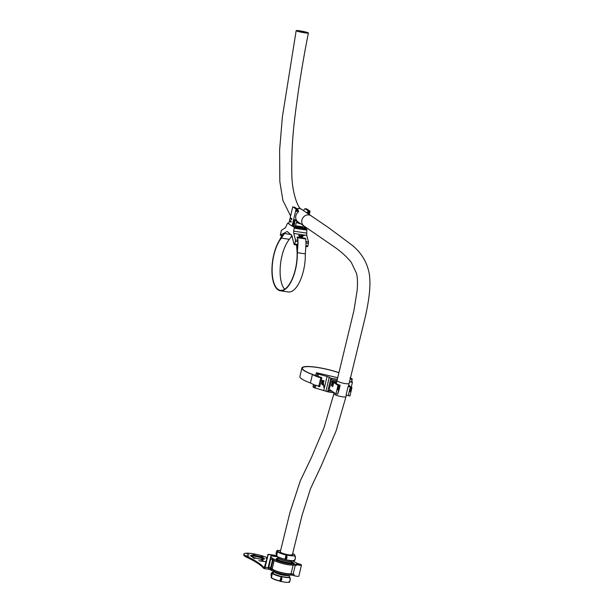 <?xml version="1.0" encoding="UTF-8"?>
<svg xmlns="http://www.w3.org/2000/svg" width="613" height="613" viewBox="0 0 613 613"><rect width="100%" height="100%" fill="white"/><g stroke="black" fill="none" stroke-linecap="round" stroke-linejoin="round"><path stroke-width="0.92" d="M247.031 555.363L249.008 556.083L247.031 555.363M247.001 553.784L248.978 554.497L247.001 553.784M252.832 554.006L254.809 554.727L252.832 554.006M261.115 555.907L263.092 556.619L261.115 555.907M252.908 557.822L254.885 558.543L252.908 557.822M261.184 559.723L263.169 560.443L261.184 559.723M250.955 556.121A7.111 1.28 -166.6 0 1 254.686 556.267A7.111 1.28 -166.6 0 1 263.965 559.217M254.885 555.416A7.111 1.28 -166.6 0 1 264.479 558.887A7.111 1.28 -166.6 0 1 260.234 559.071A7.111 1.28 -166.6 0 1 250.64 555.593A7.111 1.28 -166.6 0 1 254.885 555.416M260.939 561.148L260.165 560.864L260.923 561.186M262.533 561.094L263.084 561.47L262.333 561.11M262.211 561.087L263.023 561.255M264.555 561.577L265.092 561.661L264.555 561.577M276.632 555.746L268.969 554.596A0.889 0.789 124.4 0 0 267.965 555.324L265.123 567.278A1.778 0.743 -81.4 0 1 264.188 568.58A1.778 0.743 -81.4 0 1 264.042 568.527L263.674 568.274A8.888 1.601 -166.6 0 1 263.184 567.853L263.383 567.002A88.885 16.015 13.4 0 0 246.817 556.366A13.999 2.521 -166.6 0 1 243.943 553.999A13.999 2.521 -166.6 0 1 252.518 553.677A13.999 2.521 -166.6 0 1 267.046 557.562M263.383 567.002A8.888 1.601 13.4 0 0 263.881 567.423L263.674 568.274M264.395 567.699L263.881 567.423M266.755 558.788L266.111 558.405L266.862 558.351M265.084 561.485L265.95 561.891L265.107 561.454M263.544 561.462L264.494 561.6L263.544 561.462M261.49 560.933L262.479 561.37L261.307 560.979M261.176 560.956L261.958 561.179M259.429 560.91L258.847 560.512L259.429 560.91M267.965 555.324L264.249 567.676M267.636 555.094A0.889 0.789 -55.6 0 1 268.632 554.367L268.969 554.596M276.655 555.577L268.632 554.367M263.184 567.853A88.885 16.015 13.4 0 0 246.61 557.217A13.999 2.521 -166.6 0 1 243.736 554.849L243.943 553.999M265.36 561.539L265.858 561.876M263.582 561.462L264.272 561.539M263.728 561.454L264.149 561.516L263.72 561.485M260.15 560.91L261.1 561.048M260.87 561.148L260.387 560.765M258.931 560.566L259.468 560.918M292.508 560.696A22.221 4.007 -166.6 0 1 294.071 561.631L297.535 563.523A3.555 0.644 -166.6 0 1 301.205 564.765A3.555 0.644 -166.6 0 1 301.473 565.109A3.555 0.644 -166.6 0 1 296.523 564.535A2.222 0.398 13.4 0 0 293.75 564.052A11.111 2 -166.6 0 1 276.869 560.543L272.517 558.389A22.221 4.007 -166.6 0 1 270.854 556.252L270.946 555.822L277.314 556.78M299.405 564.496L296.5 563.922L299.405 564.496M299.496 564.68L296.508 563.968M277.697 558.382A8.536 1.54 13.4 0 0 276.233 558.88A8.536 1.54 13.4 0 0 281.704 561.692A8.536 1.54 13.4 0 0 291.137 563.332L294.048 563.278L292.194 562.006A8.536 1.54 13.4 0 0 291.742 561.73M270.946 555.822L270.655 557.102A22.221 4.007 13.4 0 0 270.647 557.401L268.417 566.757A22.221 4.007 -166.6 0 1 268.425 566.458L270.747 556.673M268.425 566.458L268.218 567.309A22.221 4.007 13.4 0 0 269.881 569.439L271.122 570.289L271.375 569.224L270.639 568.726L272.241 568.741A10.222 1.839 13.4 0 0 280.302 572.281A10.222 1.839 13.4 0 0 291.052 573.745L293.144 574.166A3.555 0.644 13.4 0 0 294.14 574.527A2.222 0.398 13.4 0 0 291.367 574.044A11.111 2 -166.6 0 1 274.486 570.534L271.375 569.224M270.187 568.167A22.221 4.007 -166.6 0 1 268.823 566.964L270.846 558.466A22.221 4.007 13.4 0 0 272.21 559.661L272.555 559.899L270.532 568.404L270.187 568.167L269.881 569.439L264.188 568.58M270.639 568.726L272.762 559.792L273.498 560.297L273.75 559.232M273.498 560.297L276.616 561.608A11.111 2 13.4 0 0 293.497 565.117L293.75 564.052M296.523 564.535L296.271 565.6A2.222 0.398 13.4 0 0 293.497 565.117M294.14 574.527L293.888 575.592A3.555 0.644 13.4 0 0 298.837 576.166L301.473 565.109M268.218 567.309L268.578 566.075M270.548 568.144L268.823 566.964M293.888 575.592A2.222 0.398 13.4 0 0 291.114 575.109A11.111 2 -166.6 0 1 274.233 571.6L271.122 570.289M274.18 560.581L272.241 568.741M292.026 563.316A9.333 9.333 0 0 0 291.612 562.305L291.888 561.14A7.226 1.303 -166.6 0 1 286.041 561.033A7.226 1.303 -166.6 0 1 278.379 558.466A7.226 1.303 -166.6 0 1 277.835 557.792L277.551 558.979A7.226 1.303 13.4 0 0 278.095 559.677A7.226 1.303 13.4 0 0 285.819 562.251A7.226 1.303 13.4 0 0 291.604 562.328A7.272 1.31 -166.6 0 1 287.282 562.657A7.272 1.31 -166.6 0 1 278.018 559.799A7.272 1.31 -166.6 0 1 277.559 558.964M276.754 555.133L276.256 554.175M276.463 551.57L277.52 550.497L277.835 550.819C276.149 551.317 275.812 552.734 276.823 555.064M293.504 560.443C295.458 559.899 295.834 558.336 294.623 555.769L294.7 555.799C296.148 555.776 294.999 561.661 294.071 560.581L294.071 560.581C291.941 560.581 293.451 561.133 285.65 559.723L285.482 559.638C287.007 558.91 287.382 557.347 286.593 554.964L285.329 559.393C286.8 558.75 287.137 557.332 286.34 555.14M289.589 577.553L289.528 577.484C290.983 577.461 289.834 583.354 288.907 582.273L288.907 582.273C286.777 582.266 288.279 582.817 280.486 581.408L280.164 581.086C281.635 580.434 281.972 579.017 281.175 576.833L280.164 581.086M288.34 582.135C290.294 581.584 290.669 580.028 289.459 577.454A9.226 1.663 -166.6 0 1 281.428 576.649C282.218 579.04 281.842 580.595 280.31 581.331M271.59 576.825L271.092 575.86M271.298 573.262L272.356 572.182L272.923 572.32A9.226 1.663 -166.6 0 1 273.712 572.22M272.854 572.626L272.67 572.504C270.984 573.002 270.647 574.419 271.659 576.756M290.171 578.595L289.964 581.193M295.336 556.903L295.129 559.508M285.329 559.393L284.976 559.424C277.942 557.133 275.168 555.861 276.647 555.608A8.888 1.601 13.4 0 0 277.306 556.466A8.888 1.601 13.4 0 0 285.022 559.248L286.033 554.995A8.888 1.601 -166.6 0 1 278.317 552.213A8.888 1.601 -166.6 0 1 277.658 551.355L278.333 550.857A8.666 1.563 13.4 0 0 278.57 552.029A8.666 1.563 13.4 0 0 286.095 554.742L286.593 554.964A9.226 1.663 -166.6 0 0 294.623 555.769L294.753 555.868M272.923 572.665L273.168 572.542A8.666 1.563 13.4 0 0 273.406 573.714A8.666 1.563 13.4 0 0 280.923 576.435L280.869 576.68A8.888 1.601 -166.6 0 1 273.153 573.898A8.888 1.601 -166.6 0 1 272.494 573.04L271.475 577.293A8.888 1.601 13.4 0 0 279.857 580.932L281.175 576.833M272.67 572.504L273.168 572.542M288.853 223.278L287.443 223.484L285.42 227.745L281.405 230.327L280.279 235.139L287.229 231.484L291.819 235.553L294.163 244.641L296.347 244.985M291.229 236.442L292.386 236.817M291.405 236.817L292.125 236.204M301.473 235.99A28.573 11.954 -81.4 0 0 301.466 235.959L304.439 235.223L300.745 235.53L299.903 237.024L300.424 236.365L301.673 236.472L301.083 235.905A28.573 11.954 98.6 0 1 301.09 235.928L301.435 236.128M299.213 235.392A28.573 11.954 -81.4 0 0 299.182 235.308L298.815 235.254A28.573 11.954 98.6 0 1 299.205 236.449L299.581 236.511A28.573 11.954 -81.4 0 0 299.351 235.76L299.673 235.752A28.573 11.954 98.6 0 1 299.703 235.836L300.056 235.89A28.573 11.954 -81.4 0 0 300.018 235.775L299.213 235.392M299.205 236.449L299.167 236.603A28.443 11.9 98.6 0 0 298.776 235.392L298.815 235.254M299.167 236.603L299.581 236.511M299.305 235.744L299.642 235.898A28.443 11.9 98.6 0 1 299.665 235.982L299.703 235.836M299.665 235.982L300.056 235.89M302.393 236.932A28.573 11.954 -81.4 0 0 302.27 236.541L302.952 236.25L301.68 235.668A28.573 11.954 98.6 0 1 302.071 236.886L302.071 236.886M302.04 237.032A28.443 11.9 98.6 0 0 301.642 235.813L301.68 235.668M280.279 235.139L282.7 235.361L284.501 233.538L291.267 234.557M304.967 228.051L306.837 229.331L306.699 235.407L308.546 241.913L307.925 245.989L307.465 246.656L305.703 246.395M298.048 241.752L295.374 241.353L294.723 244.005L297.657 244.449M287.443 223.484L287.826 223.124L288.746 223.753M292.217 226.128L295.267 227.584L295.397 228.281L294.202 228.105L293.658 231.155L306.523 233.093M293.389 226.304L295.267 227.584M306.967 230.028L295.397 228.281M302.324 236.702L302.922 236.396M300.745 235.53L300.385 236.22M302.025 235.43L301.244 235.844L304.408 235.361M299.903 237.024L300.393 236.511L301.642 236.618M297.78 238.304L297.113 237.79L297.32 237.055L305.305 238.258L305.91 239.131M297.021 237.384L297.129 237.844M306.699 235.407L293.773 233.461L295.466 239.944L298.094 240.342M294.202 228.105L294.087 227.408M294.163 244.641L294.723 244.005M295.374 241.353L295.466 239.944M293.773 233.461L293.658 231.155M296.554 244.886L297.558 245.039M305.78 229.844L305.665 229.155M301.106 236.902L301.673 236.472M302.546 236.733L302.952 236.25M302.554 236.043L302.079 235.951A28.573 11.954 98.6 0 1 302.194 236.296L302.385 235.997M301.267 236.518L300.531 236.243L301.267 236.633M301.259 236.564L300.577 236.311M337.709 377.685L316.86 372.811L316.4 372.942L315.703 375.853M351.372 382.213L352.146 378.926L350.023 377.807M322.921 383.462A28.573 5.149 13.4 0 0 322.959 383.47L323.71 384.543L323.971 387.585L323.281 382.152L321.58 380.88L322.438 381.953L321.871 382.52L322.231 383.34L323.059 383.064A28.573 5.149 -166.6 0 1 323.02 383.056L322.921 383.462L323.02 383.056M323.863 381.248A28.573 5.149 13.4 0 0 323.986 381.278L324.078 380.88A28.573 5.149 -166.6 0 1 322.377 380.458L322.285 380.865A28.573 5.149 13.4 0 0 323.335 381.125L323.327 381.516A28.573 5.149 -166.6 0 1 323.204 381.485L323.112 381.868A28.573 5.149 13.4 0 0 323.281 381.907L323.863 381.248M322.377 380.458L322.323 380.42A28.443 5.126 -166.6 0 0 324.024 380.842L324.078 380.88M322.323 380.42L322.285 380.865M323.151 381.447L323.112 381.868M321.572 383.853A28.573 5.149 13.4 0 0 322.109 383.991L322.492 385.01L323.38 383.945A28.573 5.149 -166.6 0 1 321.649 383.516L321.649 383.516M321.595 383.477A28.443 5.126 -166.6 0 0 323.319 383.907L323.38 383.945M334.1 392.818L328.422 391.968L314.14 387.684L313.051 387.01L313.504 386.91L313.051 387.01L313.641 384.527M316.798 376.535L317.473 373.708L316.4 372.942L316.86 372.811M337.342 379.232L331.664 378.382L331.365 379.631L330.56 379.416L330.867 378.144L329.25 377.233L325.986 390.941M337.043 380.489L331.365 379.631M349.364 382.106L350.046 381.638L350.23 382.06L349.701 381.677M350.046 381.638L350.23 382.052M352.146 378.926L350.092 379.432M332.024 391.209L328.721 390.711L328.422 391.968M327.626 391.745L330.56 379.416M322.047 383.976L322.43 384.972M323.549 382.91L322.783 382.114M323.281 383.409L323.917 387.546M321.58 380.88L322.384 381.914L321.817 382.474L322.177 383.301M320.262 377.562L320.906 377.256L321.825 377.96L319.802 386.466L318.339 386.42M321.419 377.401L321.825 377.96L320.791 377.233M323.802 390.243L327.081 376.474L318.507 374.145L317.833 376.987M330.867 378.144L331.664 378.382M317.473 373.708L318.507 374.145M327.081 376.474L329.25 377.233M327.924 390.473L328.721 390.711M331.748 391.025L327.863 390.443M321.817 382.474L322.231 383.34M323.61 382.949L323.227 382.114M321.978 384.282L322.492 385.01M322.798 384.688L322.959 384.205A28.573 5.149 -166.6 0 1 322.453 384.083L322.875 384.535M322.545 382.129L322.208 382.872M334.1 382.535L335.349 382.635L333.725 382.481L337.985 385.393L339.326 385.385L338.253 389.676L337.801 389.638M348.529 385.945A6.337 1.142 13.4 0 1 348.59 386.175A6.337 1.142 13.4 0 1 348.115 386.474L350.904 387.132L349.831 391.416L349.379 391.378M336.767 381.646L331.304 380.826L332.384 381.57L331.372 385.822L331.71 386.052L332.721 381.799L333.388 382.251L332.713 386.734L333.725 382.481M339.096 389.676L337.656 394.159L335.955 393.898L329.273 389.332L331.304 380.826M336.43 383.064A6.337 1.142 13.4 0 0 336.269 383.24A6.337 1.142 13.4 0 0 336.744 383.853A6.337 1.142 13.4 0 0 340.146 385.271L339.165 389.378M347.065 390.872L346.084 394.979L349.931 396.006L351.954 387.5L348.69 385.271M333.135 381.677L332.384 381.57M334.139 382.366L333.388 382.251M339.265 385.424L340.146 385.271M350.843 387.163L351.954 387.5M336.545 382.573A7.371 1.326 13.4 0 0 336.514 382.573L334.798 381.554L336.721 381.822M350.36 387.263L349.341 391.515L350.146 391.63L351.157 387.378M350.261 387.247L348.23 395.753M348.115 386.474L347.134 390.573M338.253 389.676L339.579 385.638M338.782 385.516L337.771 389.768L338.568 389.891M337.985 385.393L335.955 393.898M339.679 385.654L337.656 394.159M336.675 382.029L335.142 381.799M320.66 377.233L316.132 376.313L312.431 374.459A25.363 4.567 -166.6 0 1 301.918 367.999A25.363 4.567 -166.6 0 1 317.051 367.348A25.363 4.567 -166.6 0 1 338.935 372.65M315.703 375.485A24.918 4.49 -166.6 0 1 302.347 368.099A24.918 4.49 -166.6 0 1 317.22 367.463A24.918 4.49 -166.6 0 1 338.912 372.735M320.837 377.585L318.806 386.09L314.101 384.818L310.4 382.964A25.363 4.567 -166.6 0 1 299.895 376.505L301.918 367.999M319.143 376.635C321.143 377.531 320.852 377.7 318.254 377.125L314.239 375.095A25.363 4.567 -166.6 0 0 315.68 375.577M349.494 381.899L352.46 382.16L351.709 381.439M349.533 381.799L352.023 382.06L351.655 381.638M296.194 210.688A0.667 0.59 124.4 0 0 297.366 210.474A0.667 0.59 124.4 0 0 296.845 209.738M296.393 211.186A0.889 0.789 124.4 0 0 297.382 209.746M297.811 210.673A0.889 0.789 124.4 0 0 296.217 210.435A0.889 0.789 124.4 0 0 297.811 210.673M307.764 212.427A0.667 0.59 124.4 0 0 308.937 212.213A0.667 0.59 124.4 0 0 308.416 211.477M307.971 212.926A0.889 0.789 124.4 0 0 308.96 211.493M309.389 212.412A0.889 0.789 124.4 0 0 307.795 212.175A0.889 0.789 124.4 0 0 309.389 212.412M304.469 226.335A0.889 0.789 124.4 0 0 305.78 227.231M292.746 225.147A0.667 0.59 124.4 0 0 293.918 224.933A0.667 0.59 124.4 0 0 293.397 224.197M292.953 225.645A0.889 0.789 124.4 0 0 293.934 224.205M294.37 225.132A0.889 0.789 124.4 0 0 292.769 224.894A0.889 0.789 124.4 0 0 294.37 225.132M293.811 220.68A0.667 0.59 124.4 0 0 294.983 220.465A0.667 0.59 124.4 0 0 294.462 219.73M294.018 221.178A0.889 0.789 124.4 0 0 294.999 219.738M295.435 220.665A0.889 0.789 124.4 0 0 293.834 220.427A0.889 0.789 124.4 0 0 295.435 220.665M293.206 223.232A0.667 0.59 124.4 0 0 294.37 223.017A0.667 0.59 124.4 0 0 293.857 222.281M293.405 223.73A0.889 0.789 124.4 0 0 294.393 222.289M294.822 223.216A0.889 0.789 124.4 0 0 293.229 222.979A0.889 0.789 124.4 0 0 294.822 223.216M297.987 221.837A6.337 5.64 -55.6 0 1 295.88 215.753A6.337 5.64 -55.6 0 1 298.615 211.684L297.818 209.355L296.117 209.094L292.072 226.105L306.04 228.212L306.201 227.515M292.072 226.105L288.723 223.822L289.382 221.055L291.052 222.197L291.259 221.347L289.589 220.205L289.995 218.504L291.665 219.646L291.865 218.795L290.194 217.653L292.776 206.811L295.251 208.075L296.048 208.19L294.478 207.064L297.818 209.355M291.137 221.852L289.382 221.055M290.547 221.454A0.667 0.59 124.4 0 0 291.098 221.239M291.75 219.301L289.995 218.504M291.16 218.902A0.667 0.59 124.4 0 0 291.704 218.688M303.343 210.489L305.052 208.658L307.619 209.937L305.948 208.795L306.753 208.91L310.094 211.201L309.289 214.558M306.684 212.772L308.393 210.941L310.094 211.201M303.45 225.638L302.952 226.864L295.489 225.722L296.569 222.006A7.371 6.567 -55.6 0 0 297.405 222.695L297.32 222.642A7.371 6.567 -55.6 0 1 296.5 221.96M300.669 223.737A7.371 6.567 -55.6 0 1 297.405 222.695M305.052 208.658L308.393 210.941M304.531 227.385A0.889 0.789 124.4 0 0 305.527 227.055M304.324 226.887A0.667 0.59 124.4 0 0 305.366 226.948M292.776 206.811L296.117 209.094M303.366 225.576L302.868 226.81L295.566 225.753M300.332 31.048L307.075 32.757L304.217 32.612L297.474 30.903L300.332 31.048L300.178 31.83M304.745 32.826A6.222 0.559 -169.1 0 1 296.163 30.65A6.222 0.559 -169.1 0 1 299.803 30.834A6.222 0.559 -169.1 0 1 308.385 33.01A6.222 0.559 -169.1 0 1 304.745 32.826M281.888 235.4L279.405 240.426A28.888 12.084 -81.4 0 0 271.95 268.502A28.888 12.084 -81.4 0 0 278.041 289.842A28.888 12.084 -81.4 0 0 280.325 290.769A28.888 12.084 -81.4 0 0 297.305 252.679L305.289 253.874A28.888 12.084 -81.4 0 1 288.309 291.972L280.325 290.769M296.531 244.916L296.838 248.686A28.443 11.9 -81.4 0 1 292.891 277.329A28.443 11.9 -81.4 0 1 280.394 290.332A28.443 11.9 -81.4 0 1 278.141 289.42A28.443 11.9 -81.4 0 1 272.249 266.172A28.443 11.9 -81.4 0 1 281.375 238.105L289.359 239.308A28.443 11.9 -81.4 0 0 280.386 265.322A28.443 11.9 -81.4 0 0 284.639 289.259M281.375 238.105L284.34 233.676M289.359 239.308L291.895 235.706M282.087 235.43L280.877 238.296A28.888 12.084 -81.4 0 1 281.329 237.729L283.873 234.105M297.351 238.15L297.749 237.76L298.033 243.361L297.305 252.679M297.573 238.273L297.956 242.595L297.121 249.407A28.888 12.084 98.6 0 0 297.029 248.472L296.73 244.916M297.749 237.76L305.734 238.963L306.017 244.556L305.289 253.874M293.865 226.381L295.933 227.584L305.512 229.024L304.24 227.936M295.933 227.584L295.734 228.434L305.312 229.875L305.512 229.024M305.734 229.032L305.312 229.875M268.249 567.753L265.123 567.278M246.817 556.366L246.61 557.217M292.194 562.006L291.941 563.071M270.655 557.102L270.854 556.252M272.21 559.661L272.517 558.389M276.616 561.608L276.869 560.543M295.251 565.324L293.144 574.166M271.015 568.818L273.114 560.029M274.233 571.6L274.486 570.534M291.114 575.109L291.367 574.044M291.052 573.745L293.098 565.14M289.298 576.335A8.628 1.555 -166.6 0 1 283.919 577.025A8.628 1.555 -166.6 0 1 273.436 573.722A8.628 1.555 -166.6 0 1 273.298 572.519M288.608 575.071A7.272 1.31 -166.6 0 1 282.976 575.109A7.272 1.31 -166.6 0 1 274.992 572.473A7.272 1.31 -166.6 0 1 274.478 571.699L273.13 572.649A8.459 1.525 13.4 0 0 273.605 573.668A8.459 1.525 13.4 0 0 283.275 576.802A8.459 1.525 13.4 0 0 289.39 576.519L288.639 575.071M274.532 571.722A7.226 1.303 13.4 0 0 275.076 572.343A7.226 1.303 13.4 0 0 282.601 574.887A7.226 1.303 13.4 0 0 288.554 575.063M277.183 556.535L277.858 557.838A7.272 1.31 13.4 0 0 278.363 558.32A7.272 1.31 13.4 0 0 285.604 560.811A7.272 1.31 13.4 0 0 291.842 561.171L292.547 560.665M292.493 554.282A6.559 1.18 -166.6 0 1 288.462 554.834A6.559 1.18 -166.6 0 1 280.463 552.313A6.559 1.18 -166.6 0 1 280.386 551.394M280.302 551.761A6.337 1.142 13.4 0 0 280.141 551.945L280.539 552.344C282.831 553.608 286.003 554.504 290.049 555.033L292.462 554.88A6.337 1.142 13.4 0 0 292.409 554.65M285.298 559.539A8.459 1.525 -166.6 0 1 278.087 557.094M284.976 559.424A8.666 1.563 -166.6 0 1 276.823 556.06M278.333 550.857L278.087 550.635A9.226 1.663 -166.6 0 1 280.585 550.566M294.845 555.914L294.485 554.604L292.662 553.577A8.666 1.563 13.4 0 1 294.37 555.547L294.386 555.608M280.187 581.247L279.812 581.109A8.666 1.563 -166.6 0 1 271.659 577.745M281.313 576.572L280.923 576.435M289.206 577.231A8.666 1.563 13.4 0 0 289.275 576.289M289.244 576.228L289.78 577.162A8.888 1.601 -166.6 0 1 289.489 577.454M286.095 554.742L286.478 554.88M308.492 243.323L306.216 242.986M305.826 245.675L307.925 245.989M305.741 229.162L306.837 229.331M306.27 241.568L308.546 241.913M305.151 238.871L305.305 238.258M314.14 387.684L314.737 385.171M315.779 385.585L315.189 388.083M318.875 385.815L319.802 386.466M319.189 386.765L318.262 386.175M310.4 382.964L312.431 374.459M348.429 386.359L349.126 383.447A6.222 1.119 -166.6 0 1 343.839 383.324A6.222 1.119 -166.6 0 1 337.487 381.163A6.222 1.119 -166.6 0 1 337.02 380.558L353.939 310.538L357.149 290.424C357.77 282.984 357.532 277.245 356.437 273.214L351.272 262.333C346.904 256.901 341.357 251.836 334.644 247.131L304.002 226.013A6.222 5.54 124.4 0 1 302.324 218.849A6.222 5.54 124.4 0 1 308.929 214.925A6.222 5.54 124.4 0 1 311.029 215.745L301.696 209.362A6.222 5.54 124.4 0 0 299.604 208.543A6.222 5.54 124.4 0 0 296.983 208.78M346.353 395.071L345.993 396.619A6.222 1.119 -166.6 0 1 340.698 396.488A6.222 1.119 -166.6 0 1 334.346 394.335A6.222 1.119 -166.6 0 1 333.886 393.73L323.94 427.981L311.672 457.03L300.232 480.983L289.949 512.453L280.225 552.083M272.517 559.868L270.494 568.358M272.494 573.04L273.046 572.55M276.647 555.608L277.658 551.355M277.559 558.956A9.333 9.333 0 0 0 276.769 559.631M280.601 550.497L277.52 550.497C277.329 549.631 274.923 553.294 276.9 555.278M273.881 572.105L272.356 572.182C270.877 573.224 270.67 574.818 271.728 576.971M289.78 577.162L289.681 577.607M279.812 581.109C272.777 578.818 269.996 577.546 271.475 577.293M292.447 236.993L291.474 236.848M282.463 235.484L280.356 235.17M288.861 223.27L287.773 223.101M312.975 386.926L313.557 384.474M315.626 375.807L316.331 372.85M351.525 382.206L352.26 379.102M352.46 382.16L351.295 387.048M296.163 30.65L282.371 117.022L279.62 149.909L279.827 181.517L282.899 200.413L290.593 215.998M308.385 33.01C302.899 60.549 298.431 88.295 294.991 116.232C292.493 135.948 291.436 155.074 291.826 173.609C291.819 191.693 297.826 208.772 301.696 209.362M304.002 226.013L295.466 220.174M311.029 215.745L328.568 227.661L352.352 245.376C361.333 252.817 366.911 262.019 369.103 272.977C371.363 285.237 368.62 301.765 365.386 316.561L349.126 383.447M333.886 393.73L334.139 392.657M336.33 383.477L337.02 380.558M345.993 396.619L336.008 431.169L321.335 465.604L310.538 488.661L302.148 515.027L292.332 554.964M305.78 229.009L305.581 229.86"/></g></svg>
